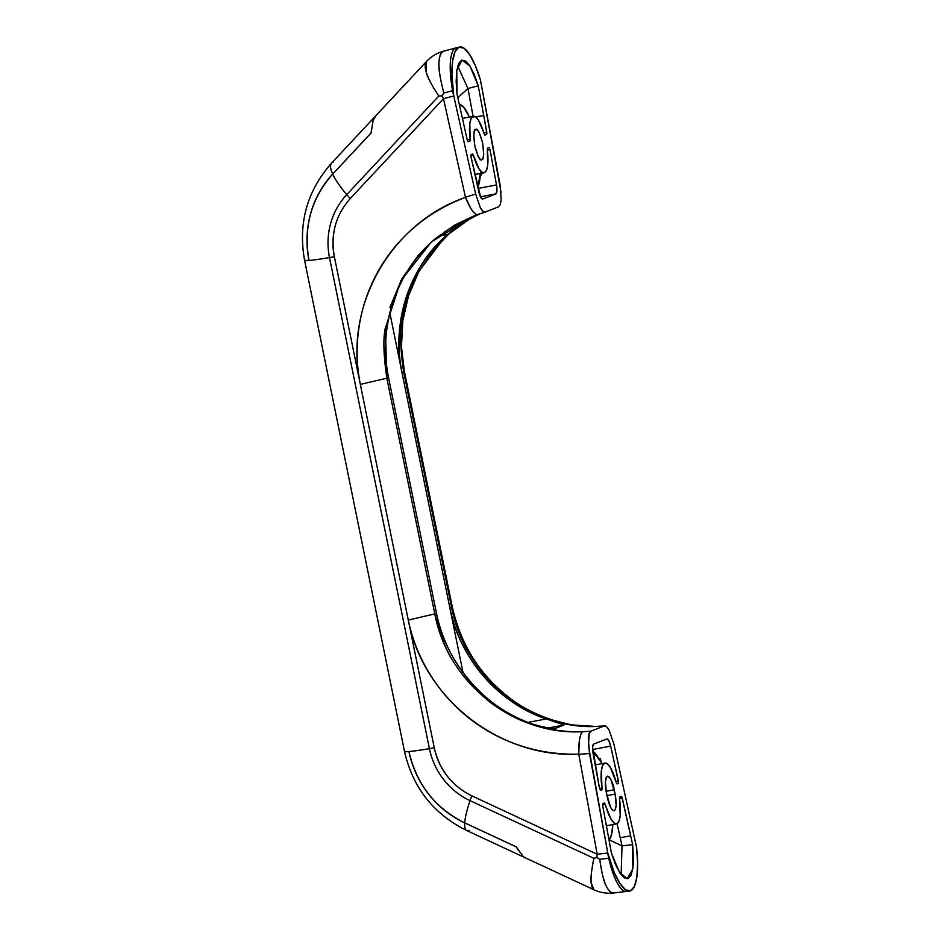 <?xml version="1.0" encoding="UTF-8"?>
<svg xmlns="http://www.w3.org/2000/svg" width="940" height="940" viewBox="0 0 940 940"><rect width="100%" height="100%" fill="white"/><g stroke="black" fill="none" stroke-linecap="round" stroke-linejoin="round"><path stroke-width="1.41" d="M484.923 135.113L484.065 133.786A28.729 7.673 -100.7 0 0 473.02 116.431A28.729 7.673 -100.7 0 0 470.141 139.249L467.204 139.813L470.141 139.249L469.93 141.012L468.19 141.693L467.227 139.895L457.016 94.129L456.758 70.559L461.94 60.078L470.024 66.176L478.248 85.787L483.736 115.561L475.452 116.865L483.736 115.561L475.746 117.077L483.736 115.561L478.248 85.787L474.195 74.366L469.788 65.824L465.441 60.936L461.575 60.195L458.555 63.662L456.699 70.994L456.159 81.486L457.016 94.129L467.227 139.895L468.19 141.693L470.176 140.448L469.812 123.716L471.022 118.757L473.02 116.431L475.593 116.96L478.495 120.296L484.923 135.113L486.908 133.703L483.736 115.561L486.791 132.211L483.771 132.775L486.791 132.211L486.65 134.432L484.887 135.125M484.464 172.666A28.729 7.673 -100.7 0 1 484.065 172.784A28.729 7.673 -100.7 0 1 473.419 155.323L470.881 155.805L473.419 155.323L472.985 154.289L478.989 168.8L481.879 172.138L484.464 172.666L486.462 170.34L487.672 165.393L487.331 149.848A28.729 7.673 -100.7 0 1 484.464 172.666M481.821 159.694L483.089 157.955L483.689 154.172L482.655 143.009L479.329 132.763L477.391 129.978L475.663 129.415C477.332 127.828 479.67 132.364 482.655 143.009C484.123 154.266 483.841 159.824 481.821 159.694C480.152 161.28 477.814 156.745 474.829 146.088C473.361 134.831 473.643 129.274 475.663 129.415L474.395 131.154L473.795 134.937L474.829 146.088L478.155 156.346L480.093 159.13L481.621 159.753M598.827 758.803L600.355 758.51L600.272 761.048L600.355 758.51L598.827 758.803M616.922 823.734A28.729 7.673 -100.7 0 1 616.523 823.851A28.729 7.673 -100.7 0 1 605.337 804.428L602.599 804.945L605.337 804.428L604.443 802.948L602.857 803.571L602.705 805.803L611.411 852.98L615.453 864.389L619.86 872.931L624.207 877.819L628.073 878.571L631.093 875.128L632.961 867.796L633.49 857.315L632.644 844.625L621.81 796.744L619.472 797.555L620.212 815.744L619.014 821.196L616.922 823.734L614.184 823.087L611.106 819.316L604.443 802.948L602.857 803.571L602.705 805.803L611.411 852.98L619.378 872.167L627.274 878.771L632.82 868.725L632.644 844.625L622.033 845.859L621.117 874.717L622.033 845.859L632.644 844.625L630.67 835.778L620.224 837.752L630.681 835.778L622.28 798.107L619.495 798.636L622.28 798.107L621.305 796.321L619.718 796.944L619.519 798.859A28.729 7.673 -100.7 0 1 616.922 823.734M614.278 810.762C611.729 810.727 609.402 806.191 607.287 797.155L606.406 792.831C604.737 785.758 605.008 780.2 607.24 776.146C610.671 777.979 612.998 782.515 614.231 789.753L606.124 791.292L614.231 789.753L615.113 794.077L606.982 795.628L615.113 794.077C616.722 803.312 616.44 808.87 614.278 810.762L615.547 809.023L616.147 805.239L615.113 794.077L610.906 779.495L608.967 776.71L607.24 776.146L605.983 777.897L605.384 781.669L606.406 792.831L610.612 807.413L612.551 810.198L614.079 810.82M517.952 849.784L516.354 846.964L464.713 822.9A57.458 10.975 115 0 0 466.581 830.455C433.457 813.97 412.754 787.602 404.494 751.354A57.458 2.796 -11.5 0 0 408.959 751.495L408.971 751.542A57.458 2.796 -11.5 0 0 429.404 748.651A16.579 0.811 -11.5 0 0 434.268 747.77L334.358 256.702C330.41 234.377 335.721 214.966 350.315 198.469L443.48 98.7L441.882 95.798L443.856 93.013C437.453 69.114 437.323 55.178 443.469 51.218C440.484 52.299 438.968 56.752 438.91 64.566C438.628 69.725 440.272 79.207 443.856 93.013L452.575 90.698L443.856 93.013L441.882 95.798L443.48 98.7L453.773 95.962L451.893 74.425L452.622 61.006L455.054 51.641L458.943 47.212L463.913 48.151L469.518 54.379L475.194 65.271L480.411 79.818L500.021 184.463L501.173 199.492L500.303 204.52L498.553 206.847L485.334 212.041L482.972 211.336L480.328 207.705L475.652 194.04L453.773 95.962A16.579 4.477 -104.9 0 1 452.575 90.698A57.458 15.51 -104.9 0 1 456.041 47.87L443.469 51.218L456.041 47.87A57.458 15.51 -104.9 0 1 456.535 47.717M524.696 857.503L522.746 856.058L516.788 847.692M371.5 128.639L371.124 132.975L332.713 174.1A98.348 94.646 -111.5 0 0 309.06 260.462A57.458 2.796 -11.5 0 0 329.494 257.572A16.579 0.811 -11.5 0 0 334.358 256.702A16.579 0.811 168.5 0 1 329.494 257.572L429.404 748.651A71.675 68.984 -111.5 0 0 470.035 800.633A57.458 10.975 115 0 0 464.713 822.864A57.458 10.975 -65 0 1 470.035 800.633L593.869 858.314C590.073 876.679 590.12 887.172 594.01 889.816L591.154 882.918C590.461 879.276 591.366 871.075 593.869 858.314L470.035 800.633A71.675 68.984 68.5 0 1 429.404 748.651L329.494 257.572A57.458 2.796 168.5 0 1 309.06 260.462L309.06 260.509A57.458 2.796 168.5 0 1 304.595 260.345M627.626 891.238A57.458 15.122 -96.6 0 1 626.534 891.508A57.458 15.122 -96.6 0 1 608.732 858.244L599.755 859.289C601.729 872.778 603.774 881.462 605.9 885.339C608.803 891.508 611.729 893.975 614.666 892.73M629.812 891.002L613.655 892.988C607.381 892.565 602.74 881.32 599.755 859.289L596.841 857.48L593.869 858.314L596.841 857.48L597.194 854.249L596.841 857.48L599.755 859.289L608.732 858.244A16.579 4.359 -96.6 0 1 607.792 853.027L588.428 745.502L589.204 733.482L590.955 731.167L604.173 725.962C605.454 725.304 607.123 726.749 609.179 730.321L613.855 743.963L636.58 847.386L637.614 863.578L636.874 876.997L634.453 886.361L630.564 890.791L625.582 889.851L619.989 883.635L614.314 872.731L607.792 853.027L597.194 854.249L471.856 795.863A16.579 3.161 115 0 0 470.035 800.633A16.579 3.161 -65 0 1 471.856 795.863C451.882 785.911 439.356 769.884 434.268 747.77A16.579 0.811 168.5 0 1 429.404 748.651A57.458 2.796 168.5 0 1 408.971 751.542A98.348 94.646 -111.5 0 0 464.713 822.864L516.377 846.94L522.793 856.07L525.131 857.727L522.746 856.058M456.041 47.87A57.458 15.51 75.1 0 0 452.575 90.698A5.37 5.17 68.5 0 1 452.927 90.616A57.458 15.357 -100.7 0 1 459.589 47.024A57.458 15.357 -100.7 0 1 480.411 79.818L501.079 192.488M489.998 149.636L488.976 147.533L487.555 148.097L487.331 149.848L487.555 148.097L488.976 147.533L489.998 149.636L496.508 184.945L489.998 149.636L487.366 150.13L489.998 149.636M482.455 199.104L482.69 199.057C481.327 199.104 480.035 196.707 478.824 191.889L471.058 157.074L471.152 154.548L472.562 153.984L471.152 154.548L471.058 157.074L480.693 197.341L482.69 199.057L495.909 193.863L496.966 190.949L496.508 184.945L478.061 188.435L496.508 184.945C497.295 189.927 497.096 192.9 495.909 193.863L480.422 196.801L495.909 193.863L482.584 199.092M453.656 661.784C447.228 653.218 440.942 637.25 434.797 613.902L436.477 613.244C444.373 659.046 483.477 708.584 532.945 724.2L544.519 727.337L555 728.547L563.941 725.034L546.351 718.924C496.884 703.308 457.78 653.77 449.884 607.968L451.564 607.311C457.721 630.728 464.019 646.743 470.435 655.356C480.046 670.902 491.209 683.815 503.922 694.084C516.988 704.836 531.535 713.072 547.538 718.783L571.391 724.869L596.054 726.479L604.173 725.962L606.535 726.679M606.805 738.946C608.18 738.911 609.473 741.296 610.671 746.113L592.553 749.544L610.671 746.113L618.438 780.928L618.356 783.466L617.087 783.96L616.193 782.48A28.729 7.673 -100.7 0 0 604.596 763.174A28.729 7.673 -100.7 0 0 602 788.061L599.532 788.519L602 788.061L601.8 789.964L600.531 790.47L599.497 788.378L592.999 753.069C592.212 748.087 592.412 745.103 593.587 744.139L606.805 738.946L593.587 744.139L592.541 747.065L599.497 788.378L600.531 790.47L602.058 789.353L601.306 771.176L602.516 765.724L604.596 763.174L607.334 763.82L610.413 767.592L616.64 783.619L618.356 783.466L618.626 782.609L610.671 746.113L608.803 740.673L606.899 738.922M443.856 238.396L418.112 272.341C410.357 286.442 405.081 302.433 402.273 320.305C399.7 330.622 400.146 347.741 403.613 371.664L451.564 607.311L449.884 607.968L401.944 372.322L403.613 371.664L451.564 607.311C464.713 676.166 529.937 729.605 596.054 726.479L604.173 725.962L590.955 731.167L582.847 731.673C576.408 732.096 567.913 731.649 557.361 730.368L532.604 724.623C517.529 719.946 502.512 711.839 487.555 700.288L464.83 677.67M443.821 232.38L452.904 226.728L461.846 223.215L460.118 224.637L456.323 227.468L461.846 223.215L448.827 229.078L434.374 239.688C424.868 247.878 416.62 257.243 409.617 267.771C402.602 278.287 397.091 289.614 393.061 301.74C389.031 313.854 386.634 326.356 385.858 339.223C385.095 352.089 385.988 364.873 388.537 377.586L436.477 613.244L388.537 377.586L436.477 613.244L434.797 613.902L386.857 378.244L388.537 377.586L436.477 613.244C439.098 625.946 443.292 638.107 449.038 649.74C454.796 661.372 461.904 672.065 470.388 681.817C478.86 691.57 488.412 700.042 499.022 707.232C509.633 714.423 520.948 720.075 532.945 724.2M469.025 830.349A57.458 10.975 -65 0 1 466.663 830.49A57.458 10.975 -65 0 1 464.713 822.9A98.383 94.681 68.5 0 1 408.935 751.542A57.458 2.796 168.5 0 1 404.599 751.495L408.959 751.495M613.855 743.963L636.58 847.386A57.458 15.357 -100.7 0 1 629.918 890.991A57.458 15.357 -100.7 0 1 609.096 858.197L607.792 853.027L597.194 854.249L578.793 754.303L589.486 753.551L608.732 858.244A57.458 15.122 83.4 0 0 626.733 891.484M448.474 777.662L447.452 776.381C440.813 767.886 436.43 758.345 434.268 747.77L408.301 620.095C412.284 639.423 419.604 657.648 430.273 674.767C440.837 691.723 453.903 706.304 469.483 718.501C485.064 730.697 502.324 739.851 521.277 745.937C539.49 751.847 558.665 754.585 578.77 754.162L597.194 854.249L471.856 795.863M439.591 235.447L434.374 239.688C394.683 272.177 377.892 332.313 388.537 377.586L386.857 378.244L434.797 613.902C447.44 682.71 514.015 735.82 582.847 731.673L590.955 731.167C589.439 731.943 588.569 734.387 588.322 738.499L589.486 753.551L578.793 754.303L579.216 741.648C580.45 734.598 581.66 731.273 582.847 731.673C579.91 734.011 578.558 741.495 578.782 754.162L578.77 754.15C500.256 758.239 423.223 699.102 408.301 620.095L434.797 613.902L408.289 620.059L434.797 613.902L408.289 620.059L360.337 384.378C356.46 365.026 356.096 345.485 359.256 325.734C362.394 306.17 368.774 287.875 378.397 270.838C388.032 253.8 400.416 238.96 415.551 226.293C430.085 214.062 446.723 204.415 465.488 197.376L443.48 98.7L453.773 95.962L475.652 194.04L465.464 197.236L443.48 98.7L350.315 198.469A16.579 4.089 -137 0 1 346.743 194.627L438.792 96.056C431.354 84.565 427.16 76.61 426.208 72.192L426.478 61.488M408.935 751.542C416.538 784.312 435.126 808.095 464.713 822.9L516.448 846.928L464.713 822.864A98.348 94.646 68.5 0 1 408.971 751.542L404.623 751.507M522.793 856.07L525.366 857.832M554.518 728.629L563.941 725.034L548.231 728.018L563.941 725.034L546.351 718.924C534.355 714.8 523.039 709.148 512.429 701.957C501.819 694.766 492.278 686.294 483.795 676.542C475.311 666.789 468.202 656.096 462.445 644.464C456.699 632.832 452.504 620.67 449.884 607.968L401.944 372.322C399.394 359.609 398.501 346.813 399.277 333.947C400.041 321.081 402.438 308.59 406.468 296.464C410.498 284.35 416.009 273.023 423.024 262.495C430.027 251.967 438.287 242.602 447.781 234.413L438.71 236.128L447.781 234.413L452.211 230.7M389.841 312.867L463.056 672.688L389.841 312.867M528.01 722.402L546.351 718.924L528.01 722.402M604.173 725.962L596.595 726.373C569.147 728.136 530.606 716.092 505.591 694.66C478.319 672.547 460.553 643.289 452.281 606.876L451.564 607.311L452.269 606.946M433.951 239.7L454.572 225.177L473.407 216.106L431.389 241.921L400.745 280.919L385.388 328.154L386.857 378.244L360.337 384.378L386.857 378.244C383.391 354.392 382.956 337.319 385.553 327.026M550.405 728.324L538.456 725.891M404.329 371.206L403.613 371.664L404.329 371.218L401.462 346.613L402.837 320.657L408.559 295.748L418.512 272.318L432.095 251.579L449.014 233.813L469.33 219.255L480.211 213.638L468.602 219.655L448.873 233.825M404.318 371.288L401.944 372.322C391.31 327.038 408.089 266.913 447.781 234.413L456.323 227.468M389.865 307.533L401.827 278.91L418.7 254.775M473.537 216.047L474.453 215.695M485.052 212.123L498.553 206.847M404.482 751.318L304.584 260.333L309.06 260.462A98.348 94.646 68.5 0 1 332.713 174.1A57.458 14.182 43 0 1 331.644 163.043C306.992 190.949 297.968 223.368 304.584 260.286A57.458 2.796 -11.5 0 0 309.025 260.462A98.383 94.681 68.5 0 1 332.701 174.064L371.089 132.951L373.11 120.543L375.471 116.102L373.133 120.52L371.124 132.975L332.713 174.1A57.458 14.182 43 0 0 346.743 194.627A57.458 14.182 -137 0 1 332.713 174.1A57.458 14.182 -137 0 1 331.691 162.996A57.458 14.182 -137 0 1 333.065 162.091M329.494 257.572A71.675 68.984 68.5 0 1 346.743 194.627A71.675 68.984 -111.5 0 0 329.494 257.572M426.478 61.476L426.407 61.558C422.906 66.74 427.03 78.243 438.792 96.056L441.882 95.798L438.792 96.056L346.743 194.627A16.579 4.089 43 0 0 350.315 198.469M309.119 260.427L309.025 260.462C303.221 227.363 311.116 198.563 332.701 174.064L371.089 132.951L373.11 120.543L375.084 116.548M335.756 224.002L335.357 225.412C332.537 235.693 332.208 246.116 334.358 256.702L360.337 384.378C343.218 305.864 391.31 222.757 465.488 197.376L465.488 197.376C470.212 208.974 474.254 214.684 477.638 214.52C476.909 215.754 474.735 213.897 471.105 208.95L465.464 197.236L475.652 194.04L480.328 207.705C482.396 211.253 484.065 212.71 485.334 212.041L475.699 215.225M452.927 90.616L453.773 95.962L452.927 90.616M375.647 115.914L373.133 120.52M477.638 214.52L485.334 212.041M617.087 823.663L620.224 837.752L630.681 835.778L620.224 837.752L622.033 845.859L609.226 839.89L622.033 845.859L617.087 823.663M612.821 824.556L611.611 834.344L609.026 840.125A44.203 11.809 -100.7 0 0 612.809 824.556M618.438 780.928L615.9 781.41L618.438 780.928M601.518 763.715L600.355 758.51L601.518 763.715M599.732 760.542A44.203 11.809 -100.7 0 0 592.694 751.072L600.272 761.048M484.511 134.843L486.65 134.432L484.511 134.843M468.096 114.139A44.203 11.809 -100.7 0 0 459.272 104.246L463.632 107.207L469.495 117.065M480.622 172.713L480.352 173.547L480.622 172.713L481.644 174.805L480.281 175.063L481.644 174.805L481.163 173.242M480.352 173.547L477.779 187.201A44.203 11.809 -100.7 0 0 480.352 173.547M478.248 85.787L467.956 88.525L457.686 66.082L467.956 88.525L478.248 85.787M473.208 117.065L467.956 88.525L457.792 97.631M473.079 116.384L467.956 88.525M474.947 174.511L484.088 172.784M606.382 825.766L616.546 823.851M331.656 163.031L426.407 61.558C431.26 56.412 437.1 52.922 443.927 51.066L459.684 47M466.593 830.455L525.084 857.703M525.131 857.727L594.01 889.804C600.261 892.683 606.805 893.74 613.655 892.988M452.293 606.876L404.353 371.206M604.925 763.08L595.185 764.925M473.349 116.337L462.633 118.358"/></g></svg>
